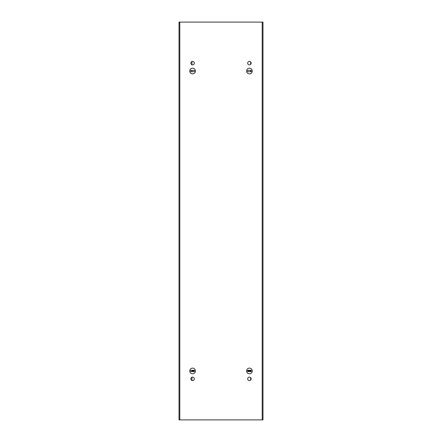 <?xml version="1.0" encoding="UTF-8"?>
<svg xmlns="http://www.w3.org/2000/svg" width="442" height="442" viewBox="0 0 442 442"><rect width="100%" height="100%" fill="white"/><g stroke="black" fill="none" stroke-linecap="round" stroke-linejoin="round"><path stroke-width="0.66" d="M193.85 371.672L191.325 371.672A0.713 0.713 0 0 1 190.612 370.965A0.713 0.713 0 0 1 191.325 370.252L193.85 370.252A0.713 0.713 0 0 1 194.557 370.965A0.713 0.713 0 0 1 193.85 371.672M189.745 370.965A2.84 2.84 0 0 1 194.005 368.501A2.84 2.84 0 0 1 194.005 373.424A2.84 2.84 0 0 1 189.745 370.965M250.675 371.672L248.15 371.672A0.713 0.713 0 0 1 247.443 370.965A0.713 0.713 0 0 1 248.15 370.252L250.675 370.252A0.713 0.713 0 0 1 251.387 370.965A0.713 0.713 0 0 1 250.675 371.672L250.664 370.805L247.459 370.805M246.575 370.965A2.84 2.84 0 0 1 250.835 368.501A2.84 2.84 0 0 1 250.835 373.424A2.84 2.84 0 0 1 246.575 370.965M250.675 71.748L248.15 71.748A0.713 0.713 0 0 1 247.443 71.035A0.713 0.713 0 0 1 248.15 70.328L250.675 70.328A0.713 0.713 0 0 1 251.387 71.035A0.713 0.713 0 0 1 250.675 71.748L250.664 70.328M246.575 71.035A2.84 2.84 0 0 1 250.835 68.576A2.84 2.84 0 0 1 250.835 73.499A2.84 2.84 0 0 1 246.575 71.035M193.85 70.328A0.713 0.713 0 0 1 194.557 71.035A0.713 0.713 0 0 1 193.85 71.748L191.325 71.748A0.713 0.713 0 0 1 190.612 71.035A0.713 0.713 0 0 1 191.325 70.328L193.85 70.328M189.745 71.035A2.84 2.84 0 0 1 194.005 68.576A2.84 2.84 0 0 1 194.005 73.499A2.84 2.84 0 0 1 189.745 71.035M179.8 419.9L262.99 419.9L262.99 22.1L179.01 22.1L179.01 419.9L179.8 419.9L179.8 22.1M247.68 63.145A1.735 1.735 0 0 1 250.282 61.637A1.735 1.735 0 0 1 250.282 64.648A1.735 1.735 0 0 1 247.68 63.145M190.85 63.145A1.735 1.735 0 0 1 193.452 61.637A1.735 1.735 0 0 1 193.452 64.648A1.735 1.735 0 0 1 190.85 63.145M247.68 378.855A1.735 1.735 0 0 1 250.282 377.352A1.735 1.735 0 0 1 250.282 380.363A1.735 1.735 0 0 1 247.68 378.855M190.85 378.855A1.735 1.735 0 0 1 193.452 377.352A1.735 1.735 0 0 1 193.452 380.363A1.735 1.735 0 0 1 190.85 378.855M191.938 371.672L191.938 370.899L194.557 370.899M247.443 370.899L250.664 370.899M194.541 370.805L191.938 370.805L191.938 370.252M250.664 61.935L250.664 64.35M250.664 370.252L250.664 370.805M250.664 377.65L250.664 380.065M191.938 61.532L191.938 64.753M191.938 70.328L191.938 71.748M191.938 377.247L191.938 380.468M262.2 22.1L262.2 419.9"/></g></svg>
